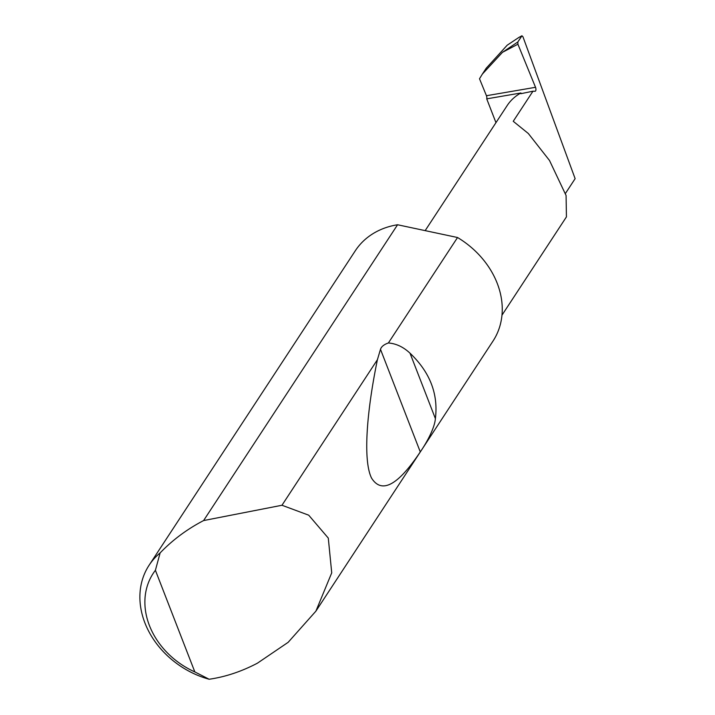 <?xml version="1.0" encoding="UTF-8"?>
<svg xmlns="http://www.w3.org/2000/svg" width="715" height="715" viewBox="0 0 715 715"><rect width="100%" height="100%" fill="white"/><g stroke="black" fill="none" stroke-linecap="round" stroke-linejoin="round"><path stroke-width="1.07" d="M501.975 315.181L566.432 216.895L566.083 195.508L549.504 160.482L528.331 133.517L513.236 121.291L532.97 91.198L535.061 91.252A2.637 1.144 80.3 0 0 535.169 91.252A2.637 1.144 80.3 0 0 535.526 87.302L517.91 44.205L502.502 52.302L482.384 74.056L479.506 78.757L486.441 95.721L535.526 87.302M203.596 520.565L281.969 505.255L308.71 515.184L328.292 538.1L331.724 572.84L315.896 611.155L288.145 642.329L257.391 663.198C241.438 671.564 225.35 676.917 209.138 679.25A82.332 67.192 33.3 0 1 149.113 565.207A82.332 67.192 33.3 0 1 160.133 552.901C172.342 540.236 186.401 529.681 202.327 521.235L203.596 520.565L397.576 224.76A82.332 67.192 33.3 0 0 396.637 224.912A82.332 67.192 33.3 0 0 355.319 250.742L149.113 565.207M388.388 342.968C396.19 343.584 403.403 346.99 410.017 353.192C429.965 372.193 438.42 394.001 435.39 418.615C434.488 429.76 424.201 446.383 420.277 451.907C397.915 485.44 381.676 494.163 371.541 478.067C362.818 460.406 366.715 411.518 377.413 359.699L380.487 349.313C381.372 346.614 384 344.496 388.388 342.968L457.537 237.514A82.332 67.192 33.3 0 1 493.019 341.046L315.896 611.155M281.969 505.255L377.413 359.699M565.458 193.416L575.128 178.661L522.88 36.608L521.816 35.902L518.893 37.43L507.194 45.197L486.218 68.211L482.384 74.056M502.502 52.302L517.839 41.971L517.91 44.205M518.893 37.43L521.977 35.75L517.839 41.971M495.96 122.658L486.727 98.858L520.922 92.986A55.305 45.134 -146.7 0 0 507.185 105.543L425.166 230.623M520.842 93.701L520.922 92.986L520.842 93.701L532.97 91.198M486.727 98.858A2.637 1.144 80.3 0 0 486.441 95.721M457.537 237.514L397.576 224.76M160.133 552.901L155.405 570.284L194.829 671.912L209.138 679.25M155.405 570.284A74.431 60.748 -146.7 0 0 194.829 671.912M410.017 353.192L435.39 418.615M380.487 349.313L420.277 451.907"/></g></svg>
